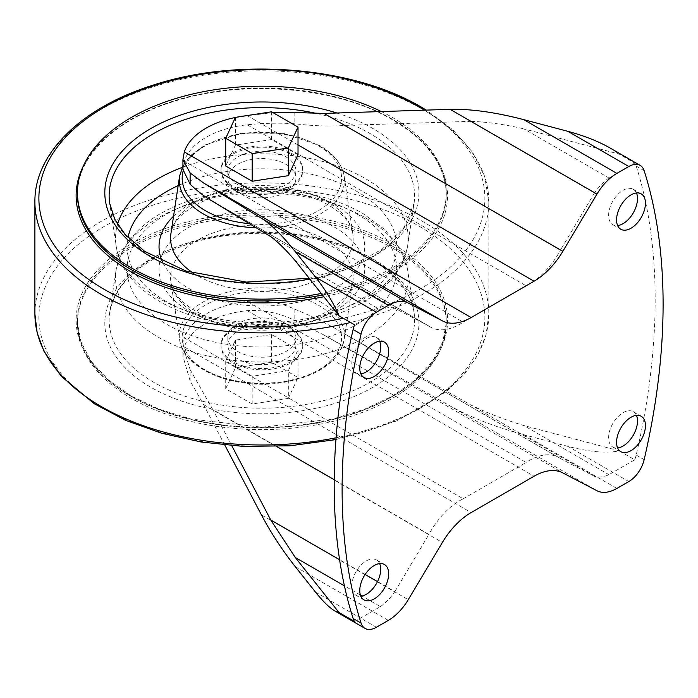 <?xml version="1.0" encoding="UTF-8"?>
<svg xmlns="http://www.w3.org/2000/svg" width="698" height="698" viewBox="0 0 698 698"><rect width="100%" height="100%" fill="white"/><g stroke="black" fill="none" stroke-linecap="round" stroke-linejoin="round"><path stroke-width="0.52" stroke-dasharray="3.49 2.62" d="M285.944 164.309A34.045 19.657 180 0 1 295.917 178.208A34.045 19.657 180 0 1 261.872 197.866A34.045 19.657 180 0 1 227.827 178.208A34.045 19.657 180 0 1 248.837 160.051A34.045 19.657 180 0 1 285.944 164.309M285.944 156.902A34.045 19.657 180 0 1 295.917 170.801A34.045 19.657 180 0 1 261.872 190.458A34.045 19.657 180 0 1 227.827 170.801A34.045 19.657 180 0 1 248.837 152.635A34.045 19.657 180 0 1 285.944 156.902M285.944 331.105A34.045 19.657 180 0 1 295.917 345.004A34.045 19.657 180 0 1 261.872 364.653A34.045 19.657 180 0 1 227.827 345.004A34.045 19.657 180 0 1 248.837 326.839A34.045 19.657 180 0 1 285.944 331.105M237.8 351.487A34.045 19.657 0 0 0 274.899 355.744A34.045 19.657 0 0 0 295.917 337.588A34.045 19.657 0 0 0 285.944 323.689A34.045 19.657 0 0 0 248.837 319.431A34.045 19.657 0 0 0 227.827 337.588A34.045 19.657 0 0 0 237.8 351.487M224.773 445.045L203.537 404.57L190.126 380.89L182.928 356.303L184.307 346.941A78.944 45.579 180 0 1 247.214 310.627C263.896 309.746 279.758 313.018 294.809 320.452L324.003 335.023L450.131 405.974L596.956 490.738M288.335 370.682L298.02 349.811L271.557 334.534L235.409 340.127L225.716 360.997L252.187 376.274L288.335 370.682L288.335 398.41L298.02 377.539L271.557 362.262L235.409 367.855L225.716 388.725L252.187 404.002L288.335 398.41M594.487 476.341L470.391 404.7L344.262 333.749L560.381 458.525L594.487 476.341A40.85 23.584 120 0 0 608.935 474.675L634.726 459.79L619.161 450.803C607.269 453.525 590.194 452.06 567.945 446.397L628.819 481.541M634.726 459.79A22.694 13.105 120 0 0 636.201 455.061A597.488 344.96 120 0 0 636.201 166.107A22.694 13.105 120 0 0 634.726 163.088L608.935 177.981L523.805 128.825L619.161 154.101L634.726 163.088M609.904 147.906L619.161 154.101M298.02 154.799L271.557 139.521L235.409 145.114L225.716 165.984M273.258 112.779L247.214 115.606A78.944 45.579 0 0 0 246.097 115.737M236.858 117.168A78.944 45.579 0 0 0 235.374 117.465M567.945 446.397L523.805 434.697C495.484 427.063 470.932 417.483 450.131 405.974M608.935 177.981A40.85 23.584 120 0 0 594.487 192.988L470.391 121.347C486.253 121.81 504.052 124.296 523.805 128.825M594.487 192.988L560.381 250.207L344.262 125.431L470.391 121.347M290.761 152.888A40.85 23.584 180 0 1 302.723 169.57A40.85 23.584 180 0 1 261.872 193.154A40.85 23.584 180 0 1 221.013 169.57A40.85 23.584 180 0 1 246.237 147.775A40.85 23.584 180 0 1 290.761 152.888M247.214 124.785L526.118 285.805L463.21 322.127L184.307 161.107A78.944 45.579 180 0 1 247.214 124.785C263.8 123.092 279.662 122.752 294.809 123.764C313.742 126.006 330.224 126.556 344.262 125.431M182.928 169.396L184.307 161.107M212.838 201.312L428.947 326.079A59.016 34.071 120 0 0 430.474 327.057A59.016 34.071 120 0 0 463.21 322.127M428.947 326.079L394.841 308.263L270.737 236.613M394.841 308.263A40.85 23.584 120 0 0 380.393 309.929L295.263 260.773M380.393 309.929L354.601 324.814M354.601 621.517L380.393 606.623L362.018 596.013M360.412 595.089L344.419 585.858M380.393 606.623A40.85 23.584 120 0 0 394.841 591.616L377.513 581.609M365.141 574.471L339.594 559.717M394.841 591.616L428.947 534.398L334.194 479.692M276.766 446.537L212.838 409.63L231.745 445.656M212.838 409.63L190.126 369.626L190.126 380.89M463.21 498.8L526.118 462.477L247.214 301.449A78.944 45.579 0 0 0 184.307 337.771L463.21 498.8A59.016 34.071 120 0 0 428.947 534.398M184.307 337.771L182.928 346.409L190.126 369.626M232.984 362.908A40.85 23.584 0 0 0 277.507 368.021A40.85 23.584 0 0 0 302.723 346.234A40.85 23.584 0 0 0 290.761 329.552A40.85 23.584 0 0 0 246.237 324.439A40.85 23.584 0 0 0 221.013 346.234A40.85 23.584 0 0 0 232.984 362.908M608.935 474.675L523.805 425.527C504.052 419.585 486.253 412.64 470.391 404.7M619.161 450.803L523.805 425.527M526.118 285.805A59.016 34.071 120 0 0 560.381 250.207M247.214 301.449C263.923 299.721 279.793 302.304 294.809 309.197C311.195 315.941 325.8 323.008 338.626 330.398L344.262 333.749M560.381 458.525A59.016 34.071 120 0 0 558.854 457.548A59.016 34.071 120 0 0 526.118 462.477M636.436 192.98A20.425 11.796 120 0 0 633.269 189.289A20.425 11.796 120 0 0 623.061 190.301A20.425 11.796 120 0 0 609.712 208.301A20.425 11.796 120 0 0 612.844 224.669A20.425 11.796 120 0 0 617.617 225.576M636.436 415.362A20.425 11.796 120 0 0 633.269 411.68A20.425 11.796 120 0 0 623.061 412.693A20.425 11.796 120 0 0 609.712 430.692A20.425 11.796 120 0 0 612.844 447.06A20.425 11.796 120 0 0 617.617 447.959M379.651 341.235A20.425 11.796 120 0 0 376.484 337.544A20.425 11.796 120 0 0 366.267 338.556A20.425 11.796 120 0 0 352.926 356.556A20.425 11.796 120 0 0 356.059 372.924A20.425 11.796 120 0 0 360.831 373.831M379.651 563.618A20.425 11.796 120 0 0 376.484 559.936A20.425 11.796 120 0 0 366.267 560.939A20.425 11.796 120 0 0 352.926 578.947A20.425 11.796 120 0 0 356.059 595.315A20.425 11.796 120 0 0 360.831 596.214M290.761 154.118A40.85 23.584 180 0 1 302.723 170.801A40.85 23.584 180 0 1 261.872 194.384A40.85 23.584 180 0 1 221.013 170.801A40.85 23.584 180 0 1 246.237 149.006A40.85 23.584 180 0 1 290.761 154.118M290.761 328.322A40.85 23.584 180 0 1 302.723 345.004A40.85 23.584 180 0 1 261.872 368.588A40.85 23.584 180 0 1 221.013 345.004A40.85 23.584 180 0 1 246.237 323.209A40.85 23.584 180 0 1 290.761 328.322M271.557 139.521L271.557 111.802M235.409 145.114L235.409 117.386M271.557 334.534L271.557 362.262M298.02 349.811L298.02 377.539M235.409 340.127L235.409 367.855M225.716 360.997L225.716 388.725M252.187 376.274L252.187 404.002M381.344 111.558A184.412 106.471 180 0 1 392.267 117.377A184.412 106.471 180 0 1 446.284 192.665A184.412 106.471 180 0 1 321.255 293.465M392.267 247.851A184.412 106.471 180 0 1 446.284 323.13A184.412 106.471 180 0 1 261.872 429.602A184.412 106.471 180 0 1 77.461 323.13A184.412 106.471 180 0 1 191.296 224.765A184.412 106.471 180 0 1 392.267 247.851M247.214 310.627L534.066 476.237M184.307 346.941L471.15 512.559M636.201 455.061L644.149 459.65M636.201 166.107L644.149 170.696M315.522 592.131L376.397 627.275M247.214 115.606L298.02 144.94M295.263 566.645L388.332 620.382M261.436 514.915L408.26 599.678M203.537 404.57L442.375 542.468M324.003 335.023L562.841 472.912M523.805 434.697L616.884 488.434M294.809 309.197L294.809 320.452M294.809 112.509L294.809 123.764M183.042 171.411A79.703 46.016 180 0 1 236.91 134.505A79.703 46.016 180 0 1 318.227 145.673A79.703 46.016 180 0 1 332.92 199.07A79.703 46.016 180 0 1 249.518 223.674M179.595 176.158A82.591 47.682 180 0 1 233.612 135.491A82.591 47.682 180 0 1 320.269 146.58A82.591 47.682 180 0 1 344.149 176.158A82.591 47.682 180 0 1 256.402 227.871M182.928 166.054L191.784 154.555L205.151 144.905L241.744 133.117L283.467 133.344L319.684 145.524C333.845 153.787 341.994 163.995 344.149 176.158L352.839 233.725L350.736 226.815C347.386 219.189 340.066 211.991 328.784 205.221C317.058 198.485 302.888 193.808 286.276 191.208C259.813 187.483 235.008 189.586 211.869 197.517C186.401 207.803 172.746 219.87 170.905 233.725A91.316 52.716 180 0 1 230.628 188.765A91.316 52.716 180 0 1 326.437 201.024A91.316 52.716 180 0 1 352.839 233.725A91.316 52.716 180 0 1 298.081 286.695A91.316 52.716 180 0 1 193.739 273.398M173.549 216.214A102.85 59.382 180 0 1 334.595 204.645A102.85 59.382 180 0 1 312.922 298.177A102.85 59.382 180 0 1 162.311 261.523M178.165 185.624A134.81 77.827 180 0 1 357.193 191.601A134.81 77.827 180 0 1 306.073 320.164A134.81 77.827 180 0 1 127.987 237.521M182.265 167.407A146.344 84.493 180 0 1 365.351 178.557A146.344 84.493 180 0 1 407.658 245.635A146.344 84.493 180 0 1 261.872 322.79A146.344 84.493 180 0 1 116.077 245.635A146.344 84.493 180 0 1 117.561 224.259M316.848 113.521A152.731 88.184 180 0 1 369.87 133.44A152.731 88.184 180 0 1 414.027 203.45A152.731 88.184 180 0 1 261.872 283.973A152.731 88.184 180 0 1 109.708 203.45L116.077 245.635C123.406 304.04 222.47 339.464 305.881 322.546C328.697 318.218 348.634 310.915 365.682 300.655C389.606 286.154 403.601 267.814 407.658 245.635L414.027 203.45L404.072 227.487L381.954 249.343L349.366 266.845L309.162 278.266M336.89 112.997A157.059 90.679 180 0 1 372.933 128.545A157.059 90.679 180 0 1 309.772 279.026M446.284 192.665L446.284 194.472C445.629 165.696 427.726 140.822 392.573 119.847C336.916 86.648 242.258 78.865 172.642 101.856C114.498 119.925 76.763 157.059 77.461 194.472A184.412 106.471 180 0 1 191.296 96.106A184.412 106.471 180 0 1 392.267 119.184A184.412 106.471 180 0 1 446.284 194.472A184.412 106.471 180 0 1 322.493 295.027M83.001 166.752A185.738 107.239 180 0 1 393.21 119.829A185.738 107.239 180 0 1 323.855 296.737M424.393 110.162A222.994 128.746 180 0 1 343.146 318.201M34.9 201.862A226.972 131.041 180 0 1 175.015 80.793A226.972 131.041 180 0 1 422.36 109.202A226.972 131.041 180 0 1 488.844 201.862A226.972 131.041 180 0 1 350.553 322.476M34.9 313.943A226.972 131.041 180 0 1 175.015 192.875A226.972 131.041 180 0 1 422.36 221.283A226.972 131.041 180 0 1 488.844 313.943A226.972 131.041 180 0 1 336.061 437.786M419.55 226.449A222.994 128.746 180 0 1 319.588 441.843A222.994 128.746 180 0 1 46.478 284.165A222.994 128.746 180 0 1 419.55 226.449M393.21 244.317A185.738 107.239 180 0 1 309.947 423.73A185.738 107.239 180 0 1 82.46 292.392A185.738 107.239 180 0 1 393.21 244.317M392.267 246.045A184.412 106.471 180 0 1 446.284 321.333A184.412 106.471 180 0 1 261.872 427.795A184.412 106.471 180 0 1 77.461 321.333A184.412 106.471 180 0 1 191.296 222.967A184.412 106.471 180 0 1 392.267 246.045M372.933 259.01A157.059 90.679 180 0 1 302.522 410.721A157.059 90.679 180 0 1 110.162 299.66A157.059 90.679 180 0 1 372.933 259.01M369.87 257.658A152.731 88.184 180 0 1 414.027 312.355A152.731 88.184 180 0 1 261.872 408.19A152.731 88.184 180 0 1 109.708 312.355A152.731 88.184 180 0 1 209.609 237.154A152.731 88.184 180 0 1 369.87 257.658M365.351 217.759A146.344 84.493 180 0 1 407.658 270.161A146.344 84.493 180 0 1 261.872 361.992A146.344 84.493 180 0 1 116.077 270.161A146.344 84.493 180 0 1 211.791 198.11A146.344 84.493 180 0 1 365.351 217.759M357.193 214.129A134.81 77.827 180 0 1 296.763 344.35A134.81 77.827 180 0 1 131.652 249.02A134.81 77.827 180 0 1 357.193 214.129M334.595 227.182A102.85 59.382 180 0 1 288.492 326.524A102.85 59.382 180 0 1 162.529 253.802A102.85 59.382 180 0 1 334.595 227.182M326.437 240.225A91.316 52.716 180 0 1 352.839 282.079A91.316 52.716 180 0 1 261.872 330.215A91.316 52.716 180 0 1 170.905 282.079A91.316 52.716 180 0 1 223.29 229.721A91.316 52.716 180 0 1 326.437 240.225M320.269 301.789A82.591 47.682 180 0 1 344.149 339.647A82.591 47.682 180 0 1 261.872 383.185A82.591 47.682 180 0 1 179.595 339.647A82.591 47.682 180 0 1 226.981 292.288A82.591 47.682 180 0 1 320.269 301.789M318.227 305.052A79.703 46.016 180 0 1 282.498 382.042A79.703 46.016 180 0 1 184.883 325.678A79.703 46.016 180 0 1 318.227 305.052M227.827 170.801L227.827 178.208M295.917 170.801L295.917 178.208M227.827 337.588L227.827 345.004M295.917 337.588L295.917 345.004M430.474 327.057L215.813 203.127M558.854 457.548L338.626 330.398M182.928 346.409L182.928 356.303M356.059 595.315L363.998 599.896M376.484 559.936L384.432 564.516M356.059 372.924L363.998 377.513M376.484 337.544L384.432 342.133M612.844 447.06L620.784 451.641M633.269 411.68L641.218 416.261M612.844 224.669L620.784 229.258M633.269 189.289L641.218 193.878M221.013 169.57L221.013 170.801M302.723 169.57L302.723 170.801M221.013 345.004L221.013 346.234M302.723 345.004L302.723 346.234M335.921 439.592L397.45 420.641L446.275 391.613L464.449 374.067L477.842 354.977L486.061 334.761L488.844 313.943L488.844 201.862L484.691 176.446L472.467 152.12L452.758 129.767L426.33 110.101M446.284 323.13L442.785 341.819L432.376 361.599L415.406 379.895L392.494 395.993L364.531 409.229L332.597 419.07L261.872 427.185L191.139 419.07L159.205 409.229L131.241 395.993L108.338 379.895L91.368 361.59L80.959 341.819L77.461 323.13M370.751 259.228C324.762 231.762 245.932 225.149 188.015 244.108C141.415 260.049 115.31 282.795 109.708 312.355L116.077 270.161C123.694 236.186 150.864 212.166 197.578 198.101C232.853 188.137 269.149 186.558 306.457 193.363C327.807 197.473 346.662 204.2 363.004 213.553L384.895 229.633L400.224 248.933L407.658 270.161L414.027 312.355C410.79 292.192 396.359 274.489 370.751 259.228M352.839 282.079C352.202 286.747 349.907 291.581 345.938 296.58L335.537 306.213C325.617 313.393 312.87 318.829 297.287 322.502C259.865 331.655 212.253 324.177 188.661 306.544C177.798 298.351 171.874 290.194 170.905 282.079L179.595 339.647C182.893 369.521 235.418 390.409 282.236 382.644C317.913 376.397 338.556 362.07 344.149 339.647L352.839 282.079"/><path stroke-width="1.05" d="M471.15 512.559L534.066 476.237A59.016 34.071 120 0 1 562.841 472.912L596.956 490.738A40.85 23.584 120 0 0 616.884 488.434L628.819 481.541A22.694 13.105 120 0 0 644.149 459.65A597.488 344.96 120 0 0 644.149 170.696A22.694 13.105 120 0 0 640.162 165.374A22.694 13.105 120 0 0 628.819 166.499L616.884 173.392A40.85 23.584 120 0 0 596.956 194.096L562.841 251.315A59.016 34.071 120 0 1 534.066 281.224L471.15 317.546A59.016 34.071 120 0 1 442.375 320.862L408.26 303.037A40.85 23.584 120 0 0 388.332 305.34L376.397 312.233A22.694 13.105 120 0 0 361.067 334.124A597.488 344.96 120 0 0 361.067 623.087A22.694 13.105 120 0 0 365.054 628.401A22.694 13.105 120 0 0 376.397 627.275L388.332 620.382A40.85 23.584 120 0 0 408.26 599.678L442.375 542.468A59.016 34.071 120 0 1 471.15 512.559M273.258 112.779L294.809 112.509L324.003 113.416L450.131 109.333C470.932 108.836 495.484 112.282 523.805 119.655L567.945 131.355C584.226 135.752 598.212 141.266 609.904 147.906L640.162 165.374M224.773 445.045L261.436 514.915C270.99 532.923 282.262 550.164 295.263 566.645L315.522 592.131C323 601.449 329.421 607.714 334.787 610.933L339.036 612.53L354.601 621.517A22.694 13.105 120 0 1 353.127 618.498A597.488 344.96 120 0 1 353.127 329.543A22.694 13.105 120 0 1 354.601 324.814L339.036 315.836C333.583 303.089 325.739 290.176 315.522 277.089L376.397 312.233M225.716 138.265L225.716 165.984L252.187 181.262L288.335 175.669L298.02 154.799L298.02 127.08L271.557 111.802L235.409 117.386L225.716 138.265L252.187 153.543L288.335 147.95L298.02 127.08M246.097 115.737A78.944 45.579 0 0 0 236.858 117.168M235.374 117.465A78.944 45.579 0 0 0 184.307 151.928L182.928 159.493L190.126 172.938L203.537 182.972L261.436 218.273L408.26 303.037M315.522 277.089L295.263 251.603C282.262 235.383 270.99 224.276 261.436 218.273M190.126 172.938L190.126 184.202C197.647 191.261 204.357 196.496 210.246 199.907L270.737 236.613C278.022 242.023 286.197 250.085 295.263 260.773L339.036 315.836M190.126 184.202L182.928 169.396L182.928 159.493M362.018 596.013L360.412 595.089M344.419 585.858L295.263 557.475L339.036 612.53M339.594 559.717L270.737 519.966L295.263 557.475M377.513 581.609L365.141 574.471M334.194 479.692L276.766 446.537M231.745 445.656L270.737 519.966M616.561 219.905A20.425 11.796 120 0 0 620.784 229.258A20.425 11.796 120 0 0 641.218 217.462A20.425 11.796 120 0 0 641.218 193.878A20.425 11.796 120 0 0 631.001 194.89A20.425 11.796 120 0 0 616.561 219.905M616.561 442.296A20.425 11.796 120 0 0 620.784 451.641A20.425 11.796 120 0 0 641.218 439.853A20.425 11.796 120 0 0 641.218 416.261A20.425 11.796 120 0 0 631.001 417.273A20.425 11.796 120 0 0 616.561 442.296M359.767 368.16A20.425 11.796 120 0 0 363.998 377.513A20.425 11.796 120 0 0 384.432 365.717A20.425 11.796 120 0 0 384.432 342.133A20.425 11.796 120 0 0 374.215 343.146A20.425 11.796 120 0 0 359.767 368.16M359.767 590.552A20.425 11.796 120 0 0 363.998 599.896A20.425 11.796 120 0 0 384.432 588.109A20.425 11.796 120 0 0 384.432 564.516A20.425 11.796 120 0 0 374.215 565.528A20.425 11.796 120 0 0 359.767 590.552M617.617 225.576A20.425 11.796 120 0 0 633.269 212.881A20.425 11.796 120 0 0 636.436 192.98M617.617 447.959A20.425 11.796 120 0 0 633.269 435.264A20.425 11.796 120 0 0 636.436 415.362M360.831 373.831A20.425 11.796 120 0 0 376.484 361.136A20.425 11.796 120 0 0 379.651 341.235M360.831 596.214A20.425 11.796 120 0 0 376.484 583.519A20.425 11.796 120 0 0 379.651 563.618M252.187 181.262L252.187 153.543M288.335 175.669L288.335 147.95M321.255 293.465A184.412 106.471 180 0 1 77.461 192.665A184.412 106.471 180 0 1 184.49 96.027A184.412 106.471 180 0 1 381.344 111.558M567.945 131.355L628.819 166.499M353.127 329.543L361.067 334.124M353.127 618.498L361.067 623.087M523.805 119.655L616.884 173.392M450.131 109.333L596.956 194.096M324.003 113.416L562.841 251.315M184.307 151.928L471.15 317.546M298.02 144.94L534.066 281.224M203.537 182.972L442.375 320.862M295.263 251.603L388.332 305.34M249.518 223.674A79.703 46.016 180 0 1 183.042 171.411M256.402 227.871A82.591 47.682 180 0 1 179.595 176.158L170.905 233.725A91.316 52.716 180 0 0 193.739 273.398M162.311 261.523A102.85 59.382 180 0 1 173.549 216.214M127.987 237.521A134.81 77.827 180 0 1 178.165 185.624M117.561 224.259A146.344 84.493 180 0 1 182.265 167.407M309.162 278.266L246.246 282.088L186.008 271.042L144.652 251.35L124.89 234.162L114.76 219.207L109.708 203.45A152.731 88.184 180 0 1 316.848 113.521M309.772 279.026A157.059 90.679 180 0 1 105.503 184.15A157.059 90.679 180 0 1 336.89 112.997M322.493 295.027A184.412 106.471 180 0 1 77.461 194.472L77.461 192.665M323.855 296.737A185.738 107.239 180 0 1 135.037 273.991A185.738 107.239 180 0 1 83.001 166.752M343.146 318.201A222.994 128.746 180 0 1 67.313 261.218A222.994 128.746 180 0 1 127.28 95.661A222.994 128.746 180 0 1 419.55 107.274A222.994 128.746 180 0 1 424.393 110.162M350.553 322.476A226.972 131.041 180 0 1 34.9 201.862L34.9 313.943A226.972 131.041 180 0 0 336.061 437.786M334.787 610.933L365.054 628.401M215.813 203.127L210.246 199.907M182.928 166.054L179.595 176.158M426.33 110.101L421.461 107.204C353.031 66.493 238.193 57.114 153.15 85.13C81.936 107.274 34.289 153.185 34.9 201.862M335.921 439.592L289.914 445.813L242.686 446.354L201.103 442L161.622 433.231L125.614 420.344L94.309 403.749L61.293 376.335L43.948 351.251L37.177 332.824L34.9 313.943"/></g></svg>
